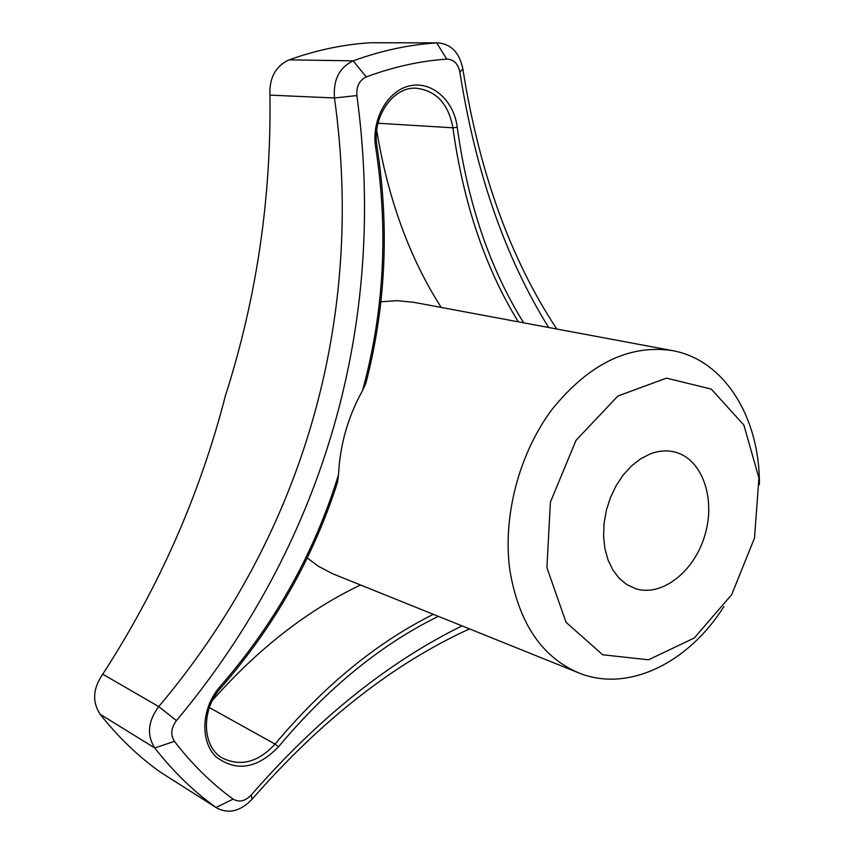 <?xml version="1.0" encoding="UTF-8"?>
<svg xmlns="http://www.w3.org/2000/svg" width="854" height="854" viewBox="0 0 854 854"><rect width="100%" height="100%" fill="white"/><g stroke="black" fill="none" stroke-linecap="round" stroke-linejoin="round"><path stroke-width="1.28" d="M377.073 146.931C389.52 227.442 385.805 306.191 365.907 383.19L362.587 390.427C348.026 416.677 339.999 444.774 338.504 474.707L337.501 482.393C313.215 557.865 274.38 626.302 220.994 687.705M437.878 42.86L370.572 42.743C343.575 44.397 316.418 50.098 289.09 59.844C275.564 66.164 269.181 77.927 269.949 95.136L334.469 97.975C333.103 79.849 339.337 67.477 353.172 60.858C381.247 50.621 409.098 44.643 436.714 42.903L437.878 42.86C451.2 44.056 459.527 52.734 462.847 68.886C479.254 172.508 510.575 259.21 556.797 329.025M649.915 454.04C658.327 450.773 666.472 450.069 674.35 451.915C701.849 458.331 715.898 497.711 705.094 534.487C694.74 571.39 661.903 597.49 635.13 588.523L626.655 584.478L619.15 578.243L612.884 570.013L608.08 560.053L604.931 548.695L603.564 536.333L604.045 523.395L606.351 510.35L610.407 497.658L616.065 485.787L623.121 475.144L631.319 466.113L640.361 459.004L649.915 454.04M469.508 628.896C393.416 663.633 320.933 720.424 252.037 799.269C240.636 811.183 228.979 814.14 217.055 808.162L216.009 807.457C193.538 791.359 173.127 771.536 154.787 747.976C146.6 735.038 147.923 721.246 158.748 706.6C303.149 535.373 365.491 319.321 334.469 97.975L356.887 95.563C356.225 86.5 359.342 80.297 366.227 76.945C393.267 66.9 420.093 60.954 446.717 59.107C453.687 59.332 458.064 63.676 459.868 72.131L462.847 68.886M269.949 95.136C271.348 198.427 256.51 298.612 225.435 395.669C199.985 494.381 159.09 587.221 102.747 674.19C92.926 688.367 92.051 701.721 100.131 714.264C118.087 737.002 138.06 756.228 160.05 771.941L217.055 808.162M546.912 567.664L550.392 502.131L576.055 440.301L617.965 395.978L666.483 378.141L711.275 389.093L743.866 425.036L758.928 478.016L754.498 538.052L731.675 594.683L694.259 638.013L648.496 659.8L602.657 654.762L566.01 622.267L546.912 567.664M723.914 606.521C688.634 662.768 628.192 692.925 579.012 673.005C541.831 657.238 518.794 623.068 509.891 570.493C502.43 516.851 518.997 453.474 552.132 409.301C588.769 364.082 628.597 344.472 671.607 350.471C724.416 359.406 759.846 417.627 759.409 484.581M212.422 700.397C258.089 648.762 307.451 610.29 360.516 584.99M577.88 672.546L332.473 573.685L318.393 566.266L307.205 557.95M380.863 301.804L397.003 300.651L414.094 302.369M441.208 307.44C409.45 257.748 387.962 198.736 376.731 130.427M548.674 327.509C505.312 257.695 475.71 172.572 459.868 72.131M252.037 799.269L251.215 795.021C245.173 801.244 239.141 802.611 233.121 799.109C211.536 783.438 191.969 764.181 174.419 741.347C170.362 734.856 171.035 727.95 176.436 720.605L158.748 706.6L102.747 674.19M251.215 795.021C318.008 718.492 388.282 662.106 462.025 625.886M356.887 95.563C387.865 322.951 324.018 544.233 176.436 720.605M338.504 474.707C314.539 552.698 275.084 623.292 220.151 686.477L220.94 687.758C200.284 710.176 202.366 747.784 222.894 758.309C241.159 766.796 258.548 762.046 275.063 744.08C323.815 685.911 376.561 642.667 433.32 614.325M366.227 76.945L353.172 60.858L289.09 59.844M174.419 741.347L154.787 747.976L100.121 714.254M446.717 59.107L436.714 42.903L370.561 42.743M233.121 799.109L216.009 807.457L160.05 771.941M209.358 707.592L275.063 744.08L278.489 746.78C327.722 687.993 381.001 644.514 438.337 616.342M518.325 321.841C485.125 267.761 463.316 203.081 452.908 127.812L457.253 127.342C467.736 203.433 489.876 268.594 523.673 322.833M378.012 123.232L452.908 127.812C448.478 103.814 436.223 90.62 416.176 88.218C393.246 86.393 371.565 117.03 377.062 146.856L375.707 147.528C388.527 230.441 384.151 311.411 362.587 390.427M375.707 147.528C371.084 120.008 387.364 90.663 409.653 85.87C431.878 80.65 453.986 100.484 457.253 127.342M278.489 746.78C257.139 768.76 236.302 772.091 215.977 756.783C199.633 740.898 201.512 707.347 220.151 686.477M412.77 302.124L671.607 350.471"/></g></svg>
